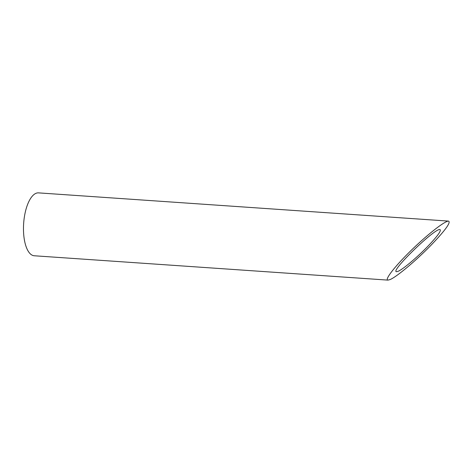 <?xml version="1.0" encoding="UTF-8"?>
<svg xmlns="http://www.w3.org/2000/svg" width="473" height="473" viewBox="0 0 473 473"><rect width="100%" height="100%" fill="white"/><g stroke="black" fill="none" stroke-linecap="round" stroke-linejoin="round"><path stroke-width="0.71" d="M398.106 271.307C402.813 269.415 416.831 257.649 427.515 246.634C437.537 236.163 441.676 230.463 439.937 229.535C434.687 228.087 389.309 272.271 396.646 271.685L398.106 271.307M387.984 280.117L34.222 255.763A31.514 12.771 -86.1 0 1 23.65 223.445A31.514 12.771 -86.1 0 1 38.555 192.878L448.593 221.104C445.046 220.737 427.622 234.348 411.433 250.14C395.192 265.927 384.2 279.981 387.99 280.117L390.036 279.59C396.616 276.936 416.246 260.469 431.205 245.038C445.235 230.381 451.029 222.405 448.593 221.104"/></g></svg>
